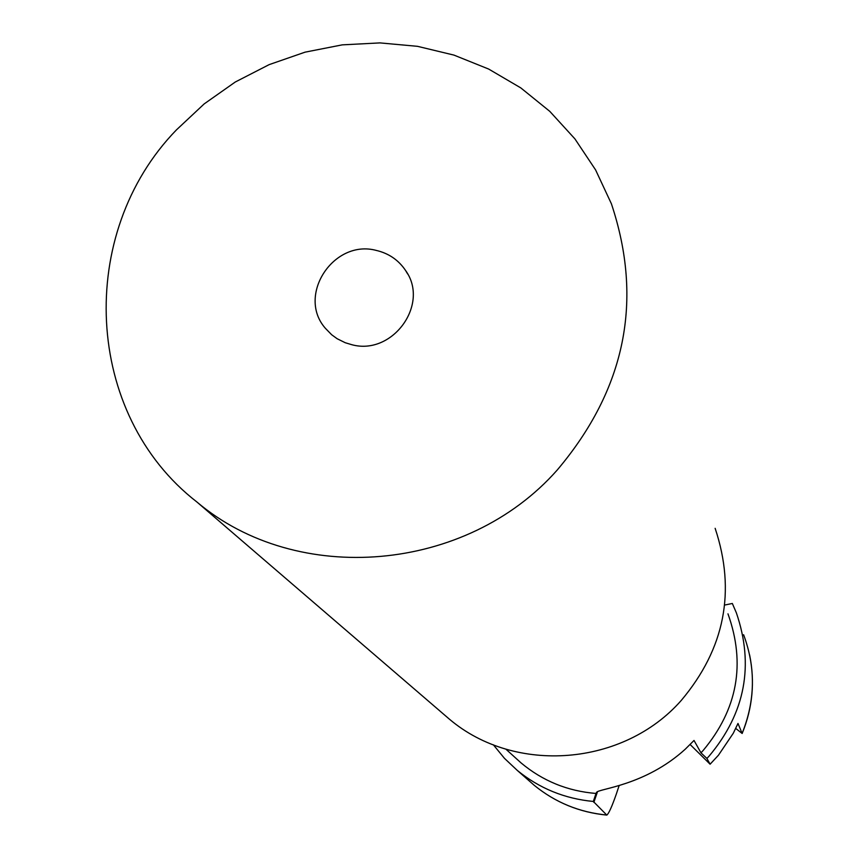 <?xml version="1.0" encoding="UTF-8"?>
<svg xmlns="http://www.w3.org/2000/svg" width="858" height="858" viewBox="0 0 858 858"><rect width="100%" height="100%" fill="white"/><g stroke="black" fill="none" stroke-linecap="round" stroke-linejoin="round"><path stroke-width="1.29" d="M505.866 749.141L520.956 762.826C542.61 780.952 567.642 791.162 596.042 793.457L596.503 792.417C598.444 788.588 644.926 785.939 685.338 749.12L694.015 740.454L700.965 752.82L706.906 758.451L710.102 764.21L718.457 755.212L733.333 733.172L737.987 723.444L742.159 733.483L735.735 728.421M710.102 764.21L690.132 744.519M596.042 793.457L593.318 801.458L606.81 815.1C608.751 813.663 611.915 806.659 616.301 794.09L619.165 785.488M727.97 613.835C745.838 663.749 737.548 709.319 703.099 750.535L700.965 752.82M724.892 605.008L732.335 603.474L736.346 612.794C754.3 665.229 745.248 712.977 709.169 756.027L706.906 758.451M520.956 762.826L515.025 757.453M593.318 801.458C564.725 798.734 539.392 788.395 517.31 770.43L504.493 758.375L493.339 744.787M715.143 528.324C736.078 591.291 724.795 648.648 681.295 700.396C623.562 766.194 515.154 774.656 449.667 719.39L442.117 712.901M557.26 469.991C466.516 572.812 297.265 586.84 196.975 502.059C83.752 414.36 75.826 233.419 176.437 129.89L204.193 103.893L235.306 81.993L269.155 64.629L305.04 52.166L342.235 44.863L379.965 42.9L417.46 46.321L453.936 55.094L488.642 69.048L520.817 87.913L549.774 111.347L574.892 138.857L595.581 169.884L611.4 203.786C643.597 300.397 625.546 389.124 557.26 469.991M351.801 344.701C392.524 355.909 429.965 304.215 405.62 270.549C398.573 260.081 388.824 253.378 376.362 250.439C333.623 238.824 296.418 295.484 325.386 328.303L331.66 334.738L337.13 338.717L345.248 342.728L351.801 344.701M597.49 791.73L593.854 802.369M743.607 634.716C755.801 667.588 755.319 700.45 742.159 733.311M606.585 815.014C579.407 812.344 555.308 802.455 534.298 785.36L528.303 780.094M749.602 654.847C755.083 681.713 752.605 707.893 742.191 733.397M517.31 770.43L534.298 785.36C555.373 802.498 579.504 812.408 606.681 815.089M196.975 502.059L449.667 719.39M407.636 273.959L405.62 270.549"/></g></svg>
